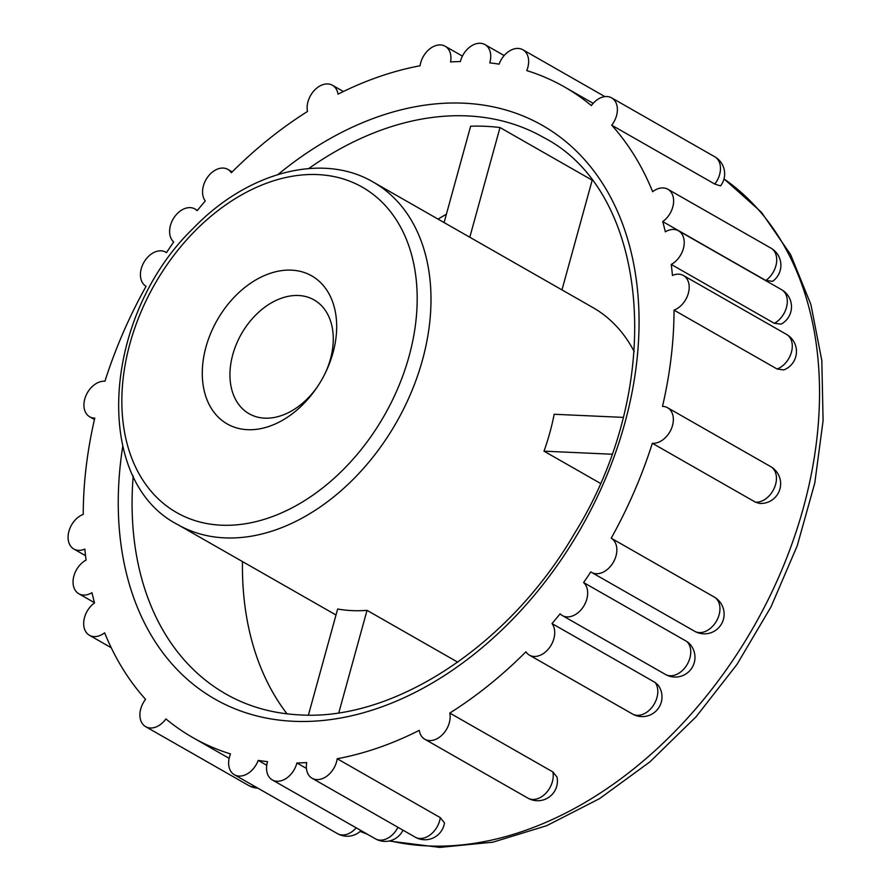 <?xml version="1.0" encoding="UTF-8"?>
<svg xmlns="http://www.w3.org/2000/svg" width="892" height="892" viewBox="0 0 892 892"><rect width="100%" height="100%" fill="white"/><g stroke="black" fill="none" stroke-linecap="round" stroke-linejoin="round"><path stroke-width="1.34" d="M247.508 429.688A85.253 60.177 119.7 0 1 208.137 340.053A85.253 60.177 119.7 0 1 302.232 271.882A85.253 60.177 119.7 0 1 325.078 373.48A85.253 60.177 119.7 0 1 318.031 385.835A85.253 60.177 119.7 0 1 247.508 429.688M318.511 385.099A65.529 46.261 119.7 0 1 264.723 418.158A65.529 46.261 119.7 0 1 249.113 413.754A65.529 46.261 119.7 0 1 232.779 354.637A65.529 46.261 119.7 0 1 314.118 299.935A65.529 46.261 119.7 0 1 324.688 374.272M267.533 761.657A374.651 264.456 119.7 0 1 258.201 760.385A19.713 13.915 119.7 0 1 234.395 774.758A19.713 13.915 119.7 0 1 230.515 753.941A374.651 264.456 119.7 0 1 192.828 737.584A374.651 264.456 119.7 0 1 165.923 718.93A19.713 13.915 119.7 0 1 145.652 726.668A19.713 13.915 119.7 0 1 145.563 699.339A374.651 264.456 119.7 0 1 104.632 632.807A19.713 13.915 119.7 0 1 89.423 635.271A19.713 13.915 119.7 0 1 83.937 620.152A19.713 13.915 119.7 0 1 94.552 602.925A374.651 264.456 119.7 0 1 91.943 592.701A19.713 13.915 119.7 0 1 78.819 593.749A19.713 13.915 119.7 0 1 73.557 577.347A19.713 13.915 119.7 0 1 86.056 560.098A374.651 264.456 119.7 0 1 84.829 549.082A19.713 13.915 119.7 0 1 73.846 549.026A19.713 13.915 119.7 0 1 68.907 531.331A19.713 13.915 119.7 0 1 83.246 514.383A374.651 264.456 119.7 0 1 94.775 418.125A19.713 13.915 119.7 0 1 89.691 416.787A19.713 13.915 119.7 0 1 85.978 395.591A19.713 13.915 119.7 0 1 104.933 381.241A374.651 264.456 119.7 0 1 146.065 286.321A19.713 13.915 119.7 0 1 143.935 262.281A19.713 13.915 119.7 0 1 165.745 252.146A19.713 13.915 119.7 0 1 166.492 252.614A374.651 264.456 119.7 0 1 173.672 241.977A19.713 13.915 119.7 0 1 173.828 217.916A19.713 13.915 119.7 0 1 194.924 208.962A19.713 13.915 119.7 0 1 197.165 210.702A374.651 264.456 119.7 0 1 205.272 200.956A19.713 13.915 119.7 0 1 207.546 177.218A19.713 13.915 119.7 0 1 227.873 169.402A19.713 13.915 119.7 0 1 231.363 172.714A374.651 264.456 119.7 0 1 307.495 111.467A19.713 13.915 119.7 0 1 314.497 90.215A19.713 13.915 119.7 0 1 332.448 85.264A19.713 13.915 119.7 0 1 338.012 94.173A374.651 264.456 119.7 0 1 420.076 65.774A19.713 13.915 119.7 0 1 445.186 46.261A19.713 13.915 119.7 0 1 450.572 61.949A374.651 264.456 119.7 0 1 460.372 61.548A19.713 13.915 119.7 0 1 484.969 44.6A19.713 13.915 119.7 0 1 489.753 62.875A374.651 264.456 119.7 0 1 499.085 64.146A19.713 13.915 119.7 0 1 522.89 49.762A19.713 13.915 119.7 0 1 526.759 70.591A374.651 264.456 119.7 0 1 564.458 86.937A374.651 264.456 119.7 0 1 591.351 105.602A19.713 13.915 119.7 0 1 611.622 97.864A19.713 13.915 119.7 0 1 611.711 125.192A374.651 264.456 119.7 0 1 652.643 191.713A19.713 13.915 119.7 0 1 667.852 189.249A19.713 13.915 119.7 0 1 673.348 204.368A19.713 13.915 119.7 0 1 662.723 221.595A374.651 264.456 119.7 0 1 665.343 231.82A19.713 13.915 119.7 0 1 678.466 230.783A19.713 13.915 119.7 0 1 683.718 247.184A19.713 13.915 119.7 0 1 671.23 264.433A374.651 264.456 119.7 0 1 672.457 275.438A19.713 13.915 119.7 0 1 683.428 275.505A19.713 13.915 119.7 0 1 688.368 293.189A19.713 13.915 119.7 0 1 674.04 310.137A374.651 264.456 119.7 0 1 662.5 406.395A19.713 13.915 119.7 0 1 667.584 407.733A19.713 13.915 119.7 0 1 671.308 428.94A19.713 13.915 119.7 0 1 652.342 443.279A374.651 264.456 119.7 0 1 611.221 538.211A19.713 13.915 119.7 0 1 613.35 562.25A19.713 13.915 119.7 0 1 591.53 572.374A19.713 13.915 119.7 0 1 590.794 571.906A374.651 264.456 119.7 0 1 583.602 582.543A19.713 13.915 119.7 0 1 583.446 606.605A19.713 13.915 119.7 0 1 562.35 615.558A19.713 13.915 119.7 0 1 560.12 613.819A374.651 264.456 119.7 0 1 552.003 623.564A19.713 13.915 119.7 0 1 549.728 647.302A19.713 13.915 119.7 0 1 529.402 655.129A19.713 13.915 119.7 0 1 525.912 651.818A374.651 264.456 119.7 0 1 449.791 713.065A19.713 13.915 119.7 0 1 442.778 734.306A19.713 13.915 119.7 0 1 424.826 739.256A19.713 13.915 119.7 0 1 419.273 730.358A374.651 264.456 119.7 0 1 337.209 758.746A19.713 13.915 119.7 0 1 312.1 778.27A19.713 13.915 119.7 0 1 306.703 762.571A374.651 264.456 119.7 0 1 296.902 762.983A19.713 13.915 119.7 0 1 272.305 779.92A19.713 13.915 119.7 0 1 267.533 761.657M266.741 765.269L258.201 760.385M714.804 184.075A19.713 13.915 -60.3 0 0 714.715 156.747A19.713 19.713 0 0 1 720.546 185.915L714.804 184.075L611.711 125.192M765.815 280.478A19.713 13.915 -60.3 0 0 776.441 263.251A19.713 13.915 -60.3 0 0 770.944 248.132A19.713 19.713 0 0 1 772.595 281.326L765.815 280.478L662.723 221.595M774.323 323.317A19.713 13.915 -60.3 0 0 786.811 306.056A19.713 13.915 -60.3 0 0 781.559 289.666A19.713 19.713 0 0 1 781.169 324.119L774.323 323.317L671.23 264.433M783.756 369.924L777.122 369.02L674.04 310.137M759.382 503.389L755.435 502.163L652.342 443.279M591.53 572.374L694.623 631.257A19.713 13.915 -60.3 0 0 716.443 621.133A19.713 13.915 -60.3 0 0 714.302 597.082L611.221 538.211M714.302 597.082L714.436 597.161A19.713 19.713 0 0 1 721.45 624.043A19.713 19.713 0 0 1 694.623 631.257M562.35 615.558L665.443 674.441A19.713 13.915 -60.3 0 0 686.539 665.488A19.713 13.915 -60.3 0 0 686.695 641.426L583.602 582.543M686.695 641.426L688.379 642.63A19.713 19.713 0 0 1 665.443 674.441M529.402 655.129L632.495 714.001A19.713 13.915 -60.3 0 0 652.821 706.185A19.713 13.915 -60.3 0 0 655.096 682.447L552.003 623.564M655.096 682.447L657.962 684.933A19.713 19.713 0 0 1 632.495 714.001M424.826 739.256L527.919 798.139A19.713 13.915 -60.3 0 0 545.871 793.189A19.713 13.915 -60.3 0 0 552.884 771.937L449.791 713.065M552.884 771.937L557.021 777.077A19.713 19.713 0 0 1 527.919 798.139M312.1 778.27L415.193 837.153A19.713 13.915 -60.3 0 0 440.302 817.629L337.209 758.746M440.302 817.629L444.472 822.881A19.713 19.713 0 0 1 415.193 837.153M306.424 768.413L296.902 762.983M457.741 662.165L367.025 610.351A197.188 139.185 119.7 0 1 352.072 610.607A197.188 139.185 119.7 0 1 337.644 609.024L308.42 715.094M600.294 483.308L544.009 451.162A197.188 139.185 -60.3 0 0 554.177 414.267L623.129 417.378M373.347 182.158A197.188 139.185 119.7 0 1 411.491 391.789A197.188 139.185 119.7 0 1 224.728 537.876A197.188 139.185 119.7 0 1 177.753 524.607C91.274 480.32 102.435 315.489 193.508 228.084C247.385 172.1 322.347 151.963 373.347 182.158L592.868 307.539A197.188 139.185 119.7 0 1 634.212 351.649M591.697 179.905L500.011 127.545L469.794 237.25M444.093 222.565L470.63 126.218A320.418 226.178 119.7 0 1 500.011 127.545M438.061 219.12A320.418 226.178 119.7 0 1 446.39 214.203M287.046 713.856A320.418 226.178 119.7 0 1 242.468 561.57M592.11 180.463L561.971 289.9M611.834 454.218L544.009 451.162M338.815 712.764L367.025 610.351M221.205 525.187A187.32 132.228 119.7 0 1 172.736 256.829A187.32 132.228 119.7 0 1 414.512 267.734A187.32 132.228 119.7 0 1 221.205 525.187M308.755 168.543A320.418 226.178 119.7 0 1 543.618 137.491C649.666 191.847 667.205 384.274 574.481 533.505C509.187 645.808 393.851 720.959 300.024 714.905C272.774 713.611 248.032 706.631 225.787 693.965A320.418 226.178 119.7 0 1 133.209 475.882M278.048 174.486A330.285 233.135 119.7 0 1 638.928 312.39A330.285 233.135 119.7 0 1 293.524 721.293A330.285 233.135 119.7 0 1 122.739 446.413M360.223 831.377A374.651 264.456 -60.3 0 0 366.958 833.987M389.938 840.822A374.651 264.456 -60.3 0 0 442.443 846.107A374.651 264.456 -60.3 0 0 781.749 570.077A374.651 264.456 -60.3 0 0 723.992 178.913M755.435 502.163A19.713 13.915 -60.3 0 0 774.39 487.824A19.713 13.915 -60.3 0 0 770.677 466.616A19.713 19.713 0 0 1 759.382 503.4M777.122 369.02A19.713 13.915 -60.3 0 0 791.46 352.072A19.713 13.915 -60.3 0 0 786.521 334.388A19.713 19.713 0 0 1 783.756 369.935M145.652 726.668L248.745 785.551A19.713 13.915 -60.3 0 0 255.458 786.8M272.305 779.92L375.398 838.803A19.713 13.915 -60.3 0 0 397.955 827.308M234.395 774.758L337.477 833.641A19.713 13.915 -60.3 0 0 356.209 827.843M593.169 103.349L564.458 86.937M229.144 758.334L192.828 737.584M335.994 614.989L177.753 524.607M360.156 831.433L367.671 834.399M389.079 841.011L439.778 847.4L492.875 842.182L546.673 825.702L599.536 798.641L649.855 761.913L696.139 716.711L736.948 664.473L771 606.883L797.236 545.759L814.786 483.018L823.093 420.645L821.822 360.558L810.928 304.607L790.602 254.577L761.333 212.14L724.003 178.879M667.584 407.733L770.677 466.616M89.691 416.787L94.452 419.508M332.448 85.264L343.387 91.508M611.622 97.864L714.715 156.747M78.819 593.749L94.496 602.702M73.846 549.026L85.52 555.683M89.423 635.271L111.244 647.737M194.924 208.962L197.422 210.389M165.745 252.146L166.514 252.581M227.873 169.402L232.199 171.877M484.969 44.6L504.158 55.56M445.186 46.261L462.424 56.107M522.89 49.762L604.91 96.615M678.466 230.783L781.559 289.666M667.852 189.249L770.944 248.132M683.428 275.505L786.521 334.388M248.745 785.551A19.713 19.713 0 0 0 257.799 788.127M337.477 833.641A19.713 19.713 0 0 0 361.048 830.619M375.398 838.803A19.713 19.713 0 0 0 402.972 830.173"/></g></svg>
